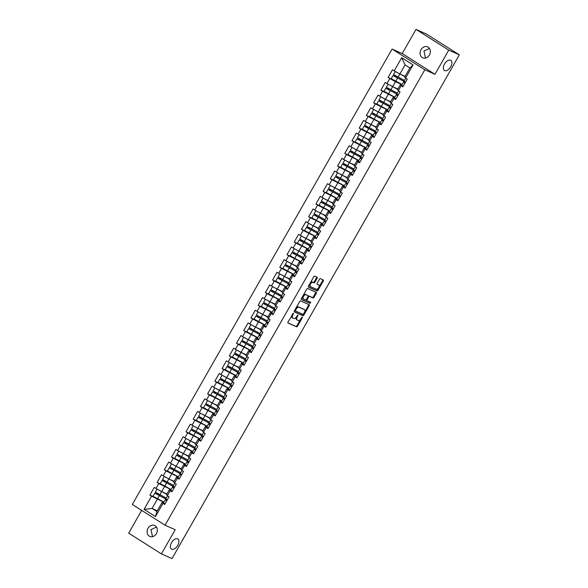 <?xml version="1.0" encoding="UTF-8"?>
<svg xmlns="http://www.w3.org/2000/svg" width="588" height="588" viewBox="0 0 588 588"><rect width="100%" height="100%" fill="white"/><g stroke="black" fill="none" stroke-linecap="round" stroke-linejoin="round"><path stroke-width="0.88" d="M177.583 538.814A5.99 3.359 -57.7 0 1 177.826 538.946A5.99 3.359 -57.7 0 1 177.591 545.59A5.99 3.359 -57.7 0 1 171.659 549.199A5.99 3.359 -57.7 0 1 171.417 549.067A5.99 3.359 -57.7 0 1 171.659 542.415A5.99 3.359 -57.7 0 1 177.583 538.814M450.577 60.204A5.99 3.359 -57.7 0 1 450.827 60.329A5.99 3.359 -57.7 0 1 450.584 66.981A5.99 3.359 -57.7 0 1 444.66 70.582A5.99 3.359 -57.7 0 1 444.418 70.457A5.99 3.359 -57.7 0 1 444.653 63.805A5.99 3.359 -57.7 0 1 450.577 60.204M293.493 313.125L288.017 321.996A0.919 0.514 122.3 0 0 287.995 322.981A0.919 0.514 122.3 0 0 288.032 323.003L296.565 326.803A0.919 0.514 122.3 0 0 297.499 326.215L302.32 317.755L302.305 317.05L301.034 318.556A2.94 1.646 122.3 0 1 298.065 320.431L297.352 320.107A2.94 1.646 122.3 0 1 297.234 320.048A2.94 1.646 122.3 0 1 297.285 316.888L297.896 315.087L296.624 316.594A2.94 1.646 122.3 0 1 293.655 318.468L292.942 318.145A2.94 1.646 122.3 0 1 292.824 318.086A2.94 1.646 122.3 0 1 292.883 314.925L293.493 313.125M425.506 58.05L423.963 50.994L429.49 48.466M429.402 54.993A5.99 4.947 114 0 1 422.772 57.815A5.99 4.947 114 0 1 421.015 49.686A5.99 4.947 114 0 1 427.645 46.864A5.99 4.947 114 0 1 429.402 54.993M152.512 536.668L150.969 529.612L156.496 527.076M156.408 533.603A5.99 4.947 114 0 1 149.778 536.425A5.99 4.947 114 0 1 148.022 528.296A5.99 4.947 114 0 1 154.651 525.481A5.99 4.947 114 0 1 156.408 533.603M317.175 278.212A0.919 0.514 122.3 0 0 317.197 277.227A0.919 0.514 122.3 0 0 317.16 277.205L314.764 276.139A0.919 0.514 122.3 0 0 313.838 276.728L308.472 286.121A0.919 0.514 122.3 0 0 308.457 287.113A0.919 0.514 122.3 0 0 308.494 287.128L317.028 290.928A0.919 0.514 122.3 0 0 317.954 290.347L323.312 280.946A0.919 0.514 122.3 0 0 323.334 279.962A0.919 0.514 122.3 0 0 323.297 279.939L320.401 278.653A0.919 0.514 122.3 0 0 319.475 279.241L317.182 283.262A0.919 0.514 122.3 0 0 317.167 284.247A0.919 0.514 122.3 0 0 317.204 284.269L318.637 284.908A2.455 1.374 122.3 0 1 318.733 284.959A2.455 1.374 122.3 0 1 318.637 287.686A2.455 1.374 122.3 0 1 316.204 289.164L310.589 286.665A2.455 1.374 122.3 0 1 310.486 286.613A2.455 1.374 122.3 0 1 310.589 283.886A2.455 1.374 122.3 0 1 313.022 282.402L313.955 282.821A0.919 0.514 122.3 0 0 314.881 282.24L317.175 278.212L316.52 277.801A0.919 0.514 122.3 0 0 316.675 276.992M434.966 74.308L448.754 50.134L459.331 54.838L171.99 558.6L161.413 553.889L175.202 529.715L165.059 525.202L424.823 69.788L434.966 74.308L402.221 53.574L392.078 49.061L424.823 69.788M300.637 300.909A0.919 0.514 122.3 0 0 299.711 301.49L294.353 310.89A0.919 0.514 122.3 0 0 294.331 311.875A0.919 0.514 122.3 0 0 294.368 311.897L302.901 315.69A0.919 0.514 122.3 0 0 303.834 315.109L309.192 305.709A0.919 0.514 122.3 0 0 309.207 304.724A0.919 0.514 122.3 0 0 309.17 304.702L300.637 300.909M301.416 298.506L306.774 289.112A0.919 0.514 122.3 0 1 307.7 288.524L316.234 292.324A0.919 0.514 122.3 0 1 316.271 292.339A0.919 0.514 122.3 0 1 316.256 293.331L313.955 297.352A0.919 0.514 122.3 0 1 313.029 297.94L309.567 296.396A0.919 0.514 122.3 0 0 308.641 296.984L307.12 299.645A0.919 0.514 122.3 0 0 307.105 300.637A0.919 0.514 122.3 0 0 307.142 300.659L310.743 302.261L310.104 303.371L301.431 299.512A0.919 0.514 122.3 0 1 301.394 299.49A0.919 0.514 122.3 0 1 301.416 298.506M392.078 49.061L132.315 504.475L165.059 525.202M391.814 79.159L388.073 77.491L395.467 81.717L402.06 84.657M388.073 77.491L392.468 69.788L394.173 70.869L401.692 57.683L413.085 64.9L405.566 78.079L407.271 79.159L402.876 86.862L401.17 85.789L398.348 90.736L400.053 91.816L395.658 99.519L393.953 98.439L391.13 103.392L392.835 104.466L388.44 112.176L386.735 111.095L383.913 116.042L385.618 117.122L381.215 124.832L379.517 123.752L376.695 128.698L378.393 129.779L373.997 137.482L372.3 136.409L369.477 141.355L371.175 142.436L366.78 150.138L365.082 149.058L362.259 154.012L363.957 155.085L359.562 162.795L357.864 161.715L355.042 166.661L356.74 167.742L352.344 175.452L350.646 174.371L347.824 179.318L349.522 180.398L345.127 188.101L343.421 187.028L340.599 191.975L342.304 193.055L337.909 200.758L336.204 199.677L333.381 204.631L335.087 205.704L330.691 213.415L328.986 212.334L326.164 217.281L327.869 218.361L323.474 226.071L321.768 224.991L318.946 229.937L320.651 231.018L316.256 238.721L314.551 237.648L311.728 242.594L313.433 243.675L309.038 251.377L307.333 250.297L304.51 255.251L306.216 256.324L301.82 264.034L300.115 262.954L297.293 267.9L298.998 268.981L294.603 276.691L292.897 275.61L290.075 280.557L291.78 281.637L287.385 289.34L285.68 288.267L282.857 293.214L284.563 294.294L280.167 301.997L278.462 300.916L275.64 305.87L277.338 306.943L272.942 314.654L271.244 313.573L268.422 318.52L270.12 319.6L265.725 327.31L264.027 326.23L261.204 331.176L262.902 332.257L258.507 339.96L256.809 338.886L253.987 343.833L255.684 344.913L251.289 352.616L249.591 351.536L246.769 356.49L248.467 357.563L244.071 365.273L242.374 364.192L239.544 369.139L241.249 370.219L236.854 377.93L235.149 376.849L232.326 381.796L234.031 382.876L229.636 390.579L227.931 389.506L225.108 394.452L226.814 395.533L222.418 403.236L220.713 402.155L217.891 407.109L219.596 408.182L215.201 415.892L213.495 414.812L210.673 419.759L212.378 420.839L207.983 428.549L206.278 427.469L203.455 432.415L205.161 433.496L200.765 441.198L199.06 440.125L196.238 445.072L197.943 446.152L193.548 453.855L191.842 452.775L189.02 457.729L190.725 458.802L186.33 466.512L184.625 465.431L181.802 470.378L183.507 471.458L179.112 479.169L177.407 478.088L174.585 483.035L176.29 484.115L171.887 491.818L170.189 490.745L167.367 495.691L169.065 496.772L164.669 504.475L162.972 503.394L155.452 516.58L144.053 509.362L151.572 496.184L163.854 502.262M153.615 496.772L149.874 495.103L151.572 496.184M149.874 495.103L154.269 487.401L155.967 488.474L158.789 483.527L171.071 489.613M160.833 484.115L157.092 482.447L158.789 483.527M157.092 482.447L161.487 474.744L163.192 475.824L166.014 470.87L178.289 476.956M168.05 471.458L164.309 469.797L166.014 470.87M164.309 469.797L168.705 462.087L170.41 463.168L173.232 458.221L185.514 464.3M175.268 458.809L171.527 457.141L173.232 458.221M171.527 457.141L175.922 449.43L177.627 450.511L180.45 445.564L192.732 451.643M182.486 446.152L178.745 444.484L180.45 445.564M178.745 444.484L183.14 436.781L184.845 437.854L187.668 432.908L199.949 438.993M189.704 433.496L185.962 431.827L187.668 432.908M185.962 431.827L190.358 424.124L192.063 425.205L194.885 420.251L207.167 426.337M196.929 420.839L193.18 419.178L194.885 420.251M193.18 419.178L197.575 411.468L199.281 412.548L202.103 407.602L214.385 413.68M204.146 408.19L200.398 406.521L202.103 407.602M200.398 406.521L204.793 398.811L206.498 399.891L209.321 394.945L221.602 401.023M211.364 395.533L207.615 393.864L209.321 394.945M207.615 393.864L212.011 386.162L213.716 387.235L216.538 382.288L228.82 388.374M218.582 382.876L214.833 381.208L216.538 382.288M214.833 381.208L219.228 373.505L220.934 374.585L223.756 369.631L236.038 375.717M225.799 370.219L222.051 368.558L223.756 369.631M222.051 368.558L226.446 360.848L228.151 361.929L230.974 356.982L243.256 363.061M233.017 357.57L229.276 355.902L230.974 356.982M229.276 355.902L233.671 348.192L235.369 349.272L238.191 344.325L250.473 350.404M240.235 344.913L236.494 343.245L238.191 344.325M236.494 343.245L240.889 335.542L242.587 336.615L245.409 331.669L257.691 337.755M247.452 332.257L243.711 330.588L245.409 331.669M243.711 330.588L248.107 322.885L249.804 323.966L252.627 319.012L264.909 325.098M254.67 319.6L250.929 317.939L252.627 319.012M250.929 317.939L255.324 310.229L257.022 311.309L259.845 306.363L272.126 312.441M261.888 306.951L258.147 305.282L259.845 306.363M258.147 305.282L262.542 297.572L264.24 298.653L267.07 293.706L279.344 299.784M269.106 294.294L265.364 292.626L267.07 293.706M265.364 292.626L269.76 284.923L271.465 285.996L274.287 281.049L286.562 287.135M276.323 281.637L272.582 279.969L274.287 281.049M272.582 279.969L276.977 272.266L278.683 273.346L281.505 268.393L293.787 274.478M283.541 268.981L279.8 267.32L281.505 268.393M279.8 267.32L284.195 259.609L285.9 260.69L288.723 255.743L301.005 261.822M290.759 256.331L287.017 254.663L288.723 255.743M287.017 254.663L291.413 246.953L293.118 248.033L295.94 243.087L308.222 249.165M297.984 243.675L294.235 242.006L295.94 243.087M294.235 242.006L298.63 234.303L300.336 235.376L303.158 230.43L315.44 236.516M305.201 231.018L301.453 229.349L303.158 230.43M301.453 229.349L305.848 221.647L307.553 222.727L310.376 217.773L322.658 223.859M312.419 218.361L308.671 216.7L310.376 217.773M308.671 216.7L313.066 208.99L314.771 210.07L317.594 205.124L329.875 211.202M319.637 205.712L315.888 204.043L317.594 205.124M315.888 204.043L320.284 196.333L321.989 197.414L324.811 192.467L337.093 198.546M326.854 193.055L323.106 191.387L324.811 192.467M323.106 191.387L327.501 183.684L329.207 184.757L332.029 179.81L344.311 185.896M334.072 180.398L330.324 178.73L332.029 179.81M330.324 178.73L334.726 171.027L336.424 172.108L339.247 167.154L351.528 173.239M341.29 167.742L337.549 166.081L339.247 167.154M337.549 166.081L341.944 158.37L343.642 159.451L346.464 154.504L358.746 160.583M348.508 155.092L344.766 153.424L346.464 154.504M344.766 153.424L349.162 145.714L350.86 146.794L353.682 141.848L365.964 147.926M355.725 142.436L351.984 140.767L353.682 141.848M351.984 140.767L356.379 133.064L358.077 134.137L360.9 129.191L373.182 135.277M362.943 129.779L359.202 128.111L360.9 129.191M359.202 128.111L363.597 120.408L365.295 121.488L368.117 116.534L380.399 122.62M370.161 117.122L366.42 115.461L368.117 116.534M366.42 115.461L370.815 107.751L372.52 108.831L375.342 103.885L387.617 109.963M377.378 104.473L373.637 102.804L375.342 103.885M373.637 102.804L378.033 95.094L379.738 96.175L382.56 91.228L394.842 97.307M384.596 91.816L380.855 90.148L382.56 91.228M380.855 90.148L385.25 82.445L386.955 83.518L389.778 78.572M401.854 85.473L400.31 84.79L401.17 85.789M398.348 90.736L397.488 89.736L400.31 84.79M395.467 81.717L392.644 86.671L397.9 89.008M386.955 83.518L392.644 86.671M394.636 98.13L393.093 97.446L393.953 98.439M391.13 103.392L390.27 102.393L393.093 97.446M388.249 94.374L385.427 99.321L390.682 101.665M379.738 96.175L385.427 99.321M387.418 110.787L385.875 110.096L386.735 111.095M383.913 116.042L383.053 115.05L385.875 110.096M381.031 107.031L378.209 111.977L383.464 114.322M372.52 108.831L378.209 111.977M380.201 123.443L378.657 122.752L379.517 123.752M376.695 128.698L375.835 127.699L378.657 122.752M373.806 119.687L370.984 124.634L376.246 126.979M365.295 121.488L370.984 124.634M372.983 136.093L371.44 135.409L372.3 136.409M369.477 141.355L368.617 140.356L371.44 135.409M366.589 132.337L363.766 137.291L369.029 139.628M358.077 134.137L363.766 137.291M365.765 148.749L364.222 148.066L365.082 149.058M362.259 154.012L361.399 153.012L364.222 148.066M359.371 144.993L356.548 149.94L361.811 152.285M350.86 146.794L356.548 149.94M358.548 161.406L357.004 160.715L357.864 161.715M355.042 166.661L354.182 165.669L357.004 160.715M352.153 157.65L349.331 162.597L354.593 164.941M343.642 159.451L349.331 162.597M351.33 174.063L349.786 173.372L350.646 174.371M347.824 179.318L346.964 178.318L349.786 173.372M344.935 170.307L342.113 175.253L347.376 177.598M336.424 172.108L342.113 175.253M344.112 186.712L342.561 186.028L343.421 187.028M340.599 191.975L339.739 190.975L342.561 186.028M337.718 182.956L334.895 187.91L340.158 190.247M329.207 184.757L334.895 187.91M336.887 199.369L335.344 198.685L336.204 199.677M333.381 204.631L332.521 203.632L335.344 198.685M330.5 195.613L327.678 200.559L332.94 202.904M321.989 197.414L327.678 200.559M329.67 212.025L328.126 211.335L328.986 212.334M326.164 217.281L325.304 216.288L328.126 211.335M323.282 208.27L320.46 213.216L325.723 215.561M314.771 210.07L320.46 213.216M322.452 224.682L320.908 223.991L321.768 224.991M318.946 229.937L318.086 228.938L320.908 223.991M316.065 220.926L313.242 225.873L318.505 228.218M307.553 222.727L313.242 225.873M315.234 237.331L313.691 236.648L314.551 237.648M311.728 242.594L310.868 241.594L313.691 236.648M308.847 233.576L306.025 238.53L311.287 240.867M300.336 235.376L306.025 238.53M308.016 249.988L306.473 249.305L307.333 250.297M304.51 255.251L303.651 254.251L306.473 249.305M301.629 246.232L298.807 251.179L304.07 253.524M293.118 248.033L298.807 251.179M300.799 262.645L299.255 261.954L300.115 262.954M297.293 267.9L296.433 266.908L299.255 261.954M294.412 258.889L291.589 263.836L296.844 266.18M285.9 260.69L291.589 263.836M293.581 275.302L292.038 274.611L292.897 275.61M290.075 280.557L289.215 279.557L292.038 274.611M287.194 271.546L284.371 276.492L289.627 278.837M278.683 273.346L284.371 276.492M286.363 287.951L284.82 287.267L285.68 288.267M282.857 293.214L281.997 292.214L284.82 287.267M279.976 284.195L277.154 289.149L282.409 291.486M271.465 285.996L277.154 289.149M279.146 300.608L277.602 299.924L278.462 300.916M275.64 305.87L274.78 304.871L277.602 299.924M272.759 296.852L269.936 301.798L275.191 304.143M264.24 298.653L269.936 301.798M271.928 313.264L270.384 312.573L271.244 313.573M268.422 318.52L267.562 317.527L270.384 312.573M265.533 309.509L262.711 314.455L267.974 316.8M257.022 311.309L262.711 314.455M264.71 325.921L263.167 325.23L264.027 326.23M261.204 331.176L260.344 330.177L263.167 325.23M258.316 322.165L255.493 327.112L260.756 329.456M249.804 323.966L255.493 327.112M257.493 338.57L255.949 337.887L256.809 338.886M253.987 343.833L253.127 342.833L255.949 337.887M251.098 334.815L248.276 339.768L253.538 342.106M242.587 336.615L248.276 339.768M250.275 351.227L248.731 350.544L249.591 351.536M246.769 356.49L245.909 355.49L248.731 350.544M243.88 347.471L241.058 352.418L246.321 354.762M235.369 349.272L241.058 352.418M243.057 363.884L241.514 363.193L242.374 364.192M239.544 369.139L238.691 368.147L241.514 363.193M236.663 360.128L233.84 365.075L239.103 367.419M228.151 361.929L233.84 365.075M235.839 376.54L234.289 375.85L235.149 376.849M232.326 381.796L231.466 380.796L234.289 375.85M229.445 372.785L226.623 377.731L231.885 380.076M220.934 374.585L226.623 377.731M228.614 389.19L227.071 388.506L227.931 389.506M225.108 394.452L224.249 393.453L227.071 388.506M222.227 385.434L219.405 390.388L224.667 392.725M213.716 387.235L219.405 390.388M221.397 401.847L219.853 401.163L220.713 402.155M217.891 407.109L217.031 406.11L219.853 401.163M215.01 398.091L212.187 403.037L217.45 405.382M206.498 399.891L212.187 403.037M214.179 414.503L212.636 413.812L213.495 414.812M210.673 419.759L209.813 418.766L212.636 413.812M207.792 410.747L204.969 415.694L210.232 418.039M199.281 412.548L204.969 415.694M206.961 427.16L205.418 426.469L206.278 427.469M203.455 432.415L202.595 431.416L205.418 426.469M200.574 423.404L197.752 428.351L203.014 430.695M192.063 425.205L197.752 428.351M199.744 439.809L198.2 439.126L199.06 440.125M196.238 445.072L195.378 444.072L198.2 439.126M193.356 436.053L190.534 441.007L195.789 443.345M184.845 437.854L190.534 441.007M192.526 452.466L190.982 451.782L191.842 452.775M189.02 457.729L188.16 456.729L190.982 451.782M186.139 448.71L183.316 453.657L188.572 456.001M177.627 450.511L183.316 453.657M185.308 465.123L183.765 464.432L184.625 465.431M181.802 470.378L180.942 469.386L183.765 464.432M178.921 461.367L176.099 466.313L181.354 468.658M170.41 463.168L176.099 466.313M178.09 477.779L176.547 477.089L177.407 478.088M174.585 483.035L173.725 482.035L176.547 477.089M171.703 474.024L168.881 478.97L174.136 481.307M163.192 475.824L168.881 478.97M170.873 490.429L169.329 489.745L170.189 490.745M167.367 495.691L166.507 494.692L169.329 489.745M164.486 486.673L161.656 491.627L166.918 493.964M155.967 488.474L161.656 491.627M163.655 503.085L162.112 502.402L162.972 503.394M157.261 499.33L152.057 508.458L156.908 511.523L162.112 502.402M157.319 510.796L152.057 508.458L144.053 509.362M156.908 511.523L155.452 516.58M141.657 510.384L128.669 533.162L161.413 553.889M448.754 50.134L416.01 29.4L426.587 34.111L459.331 54.838M416.01 29.4L402.221 53.574M405.566 78.079L404.706 77.079L409.91 67.958L405.066 64.886L399.862 74.014L405.117 76.359M409.91 67.958L413.085 64.9M394.173 70.869L399.862 74.014M401.692 57.683L405.066 64.886M291.913 315.161A2.94 1.646 122.3 0 0 292.17 317.667A2.94 1.646 122.3 0 0 292.287 317.733L292.714 318.005M296.381 316.976A2.94 1.646 122.3 0 0 296.58 319.629A2.94 1.646 122.3 0 0 296.697 319.696L297.124 319.968M287.863 322.805L295.911 326.384A0.919 0.514 122.3 0 0 296.837 325.803L300.622 319.166M304.635 312.132L308.538 305.297A0.919 0.514 122.3 0 0 308.685 304.488M294.198 311.691L302.247 315.278A0.919 0.514 122.3 0 0 303.173 314.69L303.459 314.205M295.514 310.31L295.499 311.001L303.018 314.345L304.327 312.779A2.94 1.646 122.3 0 0 304.378 309.619A2.94 1.646 122.3 0 0 304.261 309.56L299.145 307.281A2.94 1.646 122.3 0 0 296.176 309.156L295.514 310.31L294.904 309.92M294.742 310.199L295.477 310.978M303.834 309.288A2.94 1.646 122.3 0 0 303.724 309.207A2.94 1.646 122.3 0 0 303.606 309.141L304.261 309.56M295.926 308.127A2.94 1.646 122.3 0 1 298.491 306.863L303.606 309.141M308.112 296.381A0.919 0.514 122.3 0 1 308.913 295.984L312.375 297.521A0.919 0.514 122.3 0 0 313.301 296.933L315.594 292.912A0.919 0.514 122.3 0 0 315.749 292.111M306.333 299.542A0.919 0.514 122.3 0 0 306.451 300.218A0.919 0.514 122.3 0 0 306.488 300.24L307.068 300.608M301.262 299.314L309.45 302.96L310.221 302.026M305.981 294.794A2.455 1.374 122.3 0 0 303.548 296.279A2.455 1.374 122.3 0 0 303.452 299.005A2.455 1.374 122.3 0 0 303.548 299.057L305.532 299.939A0.919 0.514 122.3 0 0 306.458 299.351L307.98 296.683A0.919 0.514 122.3 0 0 307.994 295.698A0.919 0.514 122.3 0 0 307.958 295.676L305.326 294.382A2.455 1.374 122.3 0 0 303.099 295.551M302.629 296.367A2.455 1.374 122.3 0 0 302.798 298.586A2.455 1.374 122.3 0 0 302.894 298.645L303.357 298.939M307.377 295.308A0.919 0.514 122.3 0 0 307.34 295.286A0.919 0.514 122.3 0 0 307.303 295.264L307.958 295.676M305.326 294.382L307.303 295.264M310.258 283.004A2.455 1.374 122.3 0 1 312.36 281.99L313.301 282.409A0.919 0.514 122.3 0 0 314.227 281.821L316.52 277.801M309.597 284.151A2.455 1.374 122.3 0 0 309.832 286.194A2.455 1.374 122.3 0 0 309.935 286.253L310.398 286.547M318.174 284.614A2.455 1.374 122.3 0 0 318.079 284.541A2.455 1.374 122.3 0 0 317.983 284.489L318.637 284.908M317.028 284.07L317.983 284.489M318.968 287.003L322.658 280.535A0.919 0.514 122.3 0 0 322.812 279.726M308.325 286.929L316.373 290.516A0.919 0.514 122.3 0 0 317.299 289.928L318.314 288.157M157.312 493.523L156.717 493.927L154.798 493.148L166.86 499.587M166.169 499.124L155.849 493.751L157.569 494.471L158.179 494.023M154.798 493.148L153.012 496.272L163.927 502.145M157.099 489.106L155.35 492.171L166.257 498.051M157.216 489.165L166.735 494.287M166.794 494.192L158.268 489.745M167.301 499.866L165.831 498.808L167.543 495.802M166.749 500.836L165.272 499.778L167.014 500.366M164.963 503.96L163.493 502.902L165.272 499.778M166.904 500.564L166.331 500.381L166.794 500.755M164.53 480.866L163.934 481.278L162.016 480.492L174.077 486.938M173.387 486.474L163.074 481.094L164.787 481.815L165.397 481.374M162.016 480.492L160.23 483.615L171.145 489.495M164.317 476.449L162.567 479.514L173.475 485.394M164.434 476.508L173.952 481.631M174.011 481.535L165.485 477.096M171.747 468.217L171.152 468.621L169.234 467.835L181.295 474.281M180.604 473.818L170.292 468.438L172.005 469.158L172.615 468.717M169.234 467.835L167.448 470.959L178.362 476.839M171.542 463.792L169.785 466.865L180.7 472.737M171.652 463.858L181.17 468.981M181.229 468.879L172.703 464.439M178.965 455.56L178.37 455.965L176.451 455.178L188.513 461.624M187.822 461.161L177.51 455.781L179.222 456.509L179.832 456.06M176.451 455.178L174.665 458.302L185.58 464.182M178.759 451.136L177.003 454.208L187.917 460.088M178.87 451.202L188.388 456.325M188.447 456.222L179.921 451.782M186.183 442.904L185.588 443.308L183.669 442.529L195.731 448.967M195.04 448.504L184.728 443.131L186.44 443.852L187.05 443.403M183.669 442.529L181.89 445.653L192.798 451.525M185.977 438.486L184.22 441.551L195.135 447.431M186.087 438.545L195.613 443.668M195.664 443.572L187.146 439.126M193.401 430.247L192.813 430.659L190.887 429.872L202.948 436.318M202.257 435.855L191.945 430.475L193.658 431.195L194.275 430.754M190.887 429.872L189.108 432.996L200.016 438.876M193.195 425.83L191.445 428.895L202.353 434.775M193.305 425.888L202.831 431.011M202.882 430.916L194.363 426.476M174.518 487.209L173.048 486.151L174.761 483.145M173.967 488.187L172.49 487.121L174.232 487.709M172.181 491.311L170.711 490.245L172.49 487.121M174.121 487.908L173.548 487.724L174.011 488.099M181.736 474.553L180.266 473.494L181.979 470.496M181.185 475.53L179.708 474.472L181.457 475.053M179.399 478.654L177.929 477.596L179.708 474.472M181.339 475.251L180.766 475.075L181.229 475.442M188.954 461.903L187.484 460.838L189.196 457.839M188.403 462.874L186.925 461.815L188.674 462.403M186.617 465.997L185.147 464.939L186.925 461.815M188.557 462.602L187.984 462.418L188.447 462.785M196.171 449.247L194.701 448.188L196.414 445.182M195.62 450.217L194.143 449.159L195.892 449.746M193.842 453.341L192.364 452.282L194.143 449.159M195.775 449.945L195.201 449.761L195.672 450.136M203.389 436.59L201.919 435.532L203.632 432.525M202.838 437.568L201.368 436.502L203.11 437.09M201.059 440.691L199.582 439.626L201.368 436.502M202.992 437.288L202.419 437.105L202.889 437.479M200.618 417.598L200.03 418.002L198.105 417.215L210.166 423.661M209.482 423.198L199.163 417.818L200.876 418.538L201.493 418.097M198.105 417.215L196.326 420.339L207.233 426.219M200.412 413.173L198.663 416.245L209.571 422.118M200.523 413.239L210.048 418.362M210.1 418.259L201.581 413.82M210.614 423.933L209.137 422.875L210.849 419.876M210.056 424.911L208.586 423.852L210.328 424.433M208.277 428.035L206.8 426.976L208.586 423.852M210.21 424.632L209.637 424.455L210.107 424.823M207.836 404.941L207.248 405.345L205.322 404.559L217.384 411.005M216.7 410.542L206.381 405.161L208.101 405.889L208.711 405.441M205.322 404.559L203.544 407.682L214.451 413.562M207.63 400.516L205.881 403.589L216.788 409.469M207.74 400.582L217.266 405.705M217.317 405.602L208.799 401.163M217.832 411.284L216.355 410.218L218.067 407.219M217.273 412.254L215.803 411.196L217.545 411.784M215.495 415.378L214.017 414.32L215.803 411.196M217.428 411.982L216.862 411.798L217.325 412.166M215.054 392.284L214.466 392.688L212.54 391.909L224.601 398.348M223.918 397.885L213.598 392.512L215.318 393.232L215.928 392.784M212.54 391.909L210.761 395.033L221.669 400.906M214.848 387.867L213.099 390.932L224.006 396.812M214.958 387.926L224.484 393.049M224.535 392.953L216.016 388.506M225.05 398.627L223.572 397.569L225.285 394.563M224.491 399.597L223.021 398.539L224.763 399.127M222.712 402.721L221.235 401.663L223.021 398.539M224.653 399.325L224.079 399.142L224.542 399.517M222.279 379.627L221.683 380.039L219.758 379.253L231.819 385.699M231.135 385.236L220.816 379.855L222.536 380.576L223.146 380.135M219.758 379.253L217.979 382.376L228.886 388.256M222.066 375.21L220.316 378.275L231.224 384.155M222.176 375.269L231.701 380.392M231.753 380.296L223.234 375.857M232.267 385.971L230.79 384.912L232.503 381.906M231.709 386.948L230.239 385.882L231.981 386.47M229.93 390.072L228.453 389.006L230.239 385.882M231.87 386.669L231.297 386.485L231.76 386.86M229.496 366.978L228.901 367.382L226.975 366.596L239.044 373.042M238.353 372.579L228.034 367.199L229.754 367.919L230.364 367.478M226.975 366.596L225.197 369.72L236.104 375.6M229.283 362.553L227.534 365.626L238.441 371.498M229.394 362.62L238.919 367.743M238.978 367.64L230.452 363.2M239.485 373.314L238.008 372.255L239.728 369.257M238.926 374.291L237.456 373.233L239.198 373.814M237.148 377.415L235.678 376.357L237.456 373.233M239.088 374.012L238.515 373.836L238.978 374.203M236.714 354.321L236.119 354.726L234.193 353.939L246.262 360.385M245.571 359.922L235.251 354.542L236.971 355.27L237.581 354.821M234.193 353.939L232.414 357.063L243.322 362.943M236.501 349.897L234.752 352.969L245.659 358.849M236.611 349.963L246.137 355.086M246.196 354.983L237.67 350.544M246.703 360.664L245.233 359.599L246.945 356.6M246.144 361.635L244.674 360.576L246.416 361.164M244.365 364.758L242.895 363.7L244.674 360.576M246.306 361.363L245.733 361.179L246.196 361.546M243.932 341.665L243.336 342.069L241.411 341.29L253.479 347.728M252.789 347.265L242.469 341.893L244.189 342.613L244.799 342.165M241.411 341.29L239.632 344.414L250.539 350.286M243.719 337.247L241.969 340.312L252.877 346.192M243.836 337.306L253.354 342.429M253.413 342.334L244.887 337.887M253.92 348.008L252.45 346.949L254.163 343.943M253.362 348.978L251.892 347.92L253.634 348.508M251.583 352.102L250.113 351.043L251.892 347.92M253.524 348.706L252.95 348.522L253.413 348.897M251.149 329.008L250.554 329.42L248.636 328.633L260.697 335.079M260.006 334.616L249.687 329.236L251.407 329.956L252.017 329.515M248.636 328.633L246.85 331.757L257.757 337.637M250.936 324.591L249.187 327.656L260.094 333.536M251.054 324.649L260.572 329.772M260.631 329.677L252.105 325.238M261.138 335.351L259.668 334.293L261.381 331.287M260.587 336.329L259.11 335.263L260.851 335.851M258.801 339.452L257.331 338.387L259.11 335.263M260.741 336.049L260.168 335.866L260.631 336.24M258.367 316.359L257.772 316.763L255.854 315.976L267.915 322.422M267.224 321.959L256.905 316.579L258.624 317.299L259.234 316.858M255.854 315.976L254.067 319.1L264.975 324.98M258.154 311.934L256.405 315.006L267.312 320.879M258.272 312L267.79 317.123M267.849 317.02L259.323 312.581M268.356 322.694L266.886 321.636L268.598 318.637M267.805 323.672L266.327 322.614L268.069 323.194M266.019 326.796L264.549 325.737L266.327 322.614M267.959 323.393L267.386 323.216L267.849 323.584M265.585 303.702L264.99 304.106L263.071 303.32L275.133 309.766M274.442 309.303L264.122 303.923L265.842 304.65L266.452 304.202M263.071 303.32L261.285 306.444L272.2 312.324M265.372 299.277L263.622 302.35L274.53 308.23M265.489 299.343L275.008 304.466M275.066 304.363L266.54 299.924M275.574 310.045L274.104 308.979L275.816 305.981M275.022 311.015L273.545 309.957L275.287 310.545M273.236 314.139L271.766 313.081L273.545 309.957M275.177 310.743L274.603 310.56L275.066 310.927M272.803 291.045L272.207 291.45L270.289 290.67L282.35 297.109M281.659 296.646L271.347 291.273L273.06 291.993L273.67 291.545M270.289 290.67L268.503 293.794L279.418 299.667M272.589 286.628L270.84 289.693L281.755 295.573M272.707 286.687L282.225 291.81M282.284 291.714L273.758 287.267M282.791 297.388L281.321 296.33L283.034 293.324M282.24 298.359L280.763 297.3L282.505 297.888M280.454 301.482L278.984 300.424L280.763 297.3M282.394 298.087L281.821 297.903L282.284 298.278M280.02 278.389L279.425 278.8L277.507 278.014L289.568 284.46M288.877 283.997L278.565 278.616L280.278 279.337L280.888 278.896M277.507 278.014L275.721 281.137L286.635 287.017M279.815 273.971L278.058 277.036L288.973 282.916M279.925 274.03L289.443 279.153M289.502 279.057L280.976 274.618M290.009 284.732L288.539 283.673L290.251 280.667M289.458 285.709L287.98 284.643L289.73 285.231M287.672 288.833L286.202 287.767L287.98 284.643M289.612 285.43L289.039 285.246L289.502 285.621M287.238 265.739L286.643 266.144L284.724 265.357L296.786 271.803M296.095 271.34L285.783 265.96L287.495 266.68L288.105 266.239M284.724 265.357L282.938 268.481L293.853 274.361M287.032 261.315L285.276 264.387L296.19 270.26M287.142 261.381L296.661 266.504M296.719 266.401L288.194 261.961M297.227 272.075L295.757 271.017L297.469 268.018M296.675 273.053L295.198 271.994L296.947 272.575M294.889 276.176L293.419 275.118L295.198 271.994M296.83 272.773L296.256 272.597L296.719 272.964M294.456 253.083L293.86 253.487L291.942 252.7L304.003 259.146M303.312 258.683L293 253.303L294.713 254.031L295.323 253.582M291.942 252.7L290.163 255.824L301.071 261.704M294.25 248.658L292.493 251.73L303.408 257.61M294.36 248.724L303.886 253.847M303.937 253.744L295.419 249.305M304.444 259.426L302.974 258.36L304.687 255.361M303.893 260.396L302.423 259.337L304.165 259.925M302.114 263.52L300.637 262.461L302.423 259.337M304.047 260.124L303.474 259.94L303.945 260.308M301.673 240.426L301.085 240.83L299.16 240.051L311.221 246.49M310.538 246.027L300.218 240.654L301.931 241.374L302.548 240.926M299.16 240.051L297.381 243.175L308.288 249.047M301.468 236.009L299.718 239.073L310.626 244.953M301.578 236.067L311.103 241.19M311.155 241.095L302.636 236.648M311.669 246.769L310.192 245.71L311.905 242.704M311.111 247.739L309.641 246.681L311.383 247.269M309.332 250.863L307.855 249.804L309.641 246.681M311.265 247.467L310.692 247.283L311.162 247.658M308.891 227.769L308.303 228.181L306.377 227.394L318.439 233.84M317.755 233.377L307.436 227.997L309.148 228.717L309.766 228.276M306.377 227.394L304.599 230.518L315.506 236.398M308.685 223.352L306.936 226.417L317.843 232.297M308.796 223.411L318.321 228.534M318.373 228.438L309.854 223.999M318.887 234.112L317.41 233.054L319.122 230.048M318.329 235.09L316.858 234.024L318.6 234.612M316.55 238.214L315.072 237.148L316.858 234.024M318.483 234.81L317.91 234.627L318.38 235.002M316.109 215.12L315.521 215.524L313.595 214.738L325.656 221.184M324.973 220.721L314.654 215.34L316.373 216.061L316.983 215.62M313.595 214.738L311.816 217.861L322.724 223.741M315.903 210.695L314.154 213.767L325.061 219.64M316.013 210.761L325.539 215.884M325.59 215.781L317.072 211.342M326.105 221.456L324.627 220.397L326.34 217.398M325.546 222.433L324.076 221.375L325.818 221.955M323.767 225.557L322.29 224.498L324.076 221.375M325.701 222.154L325.135 221.977L325.598 222.345M323.326 202.463L322.738 202.867L320.813 202.081L332.874 208.527M332.191 208.064L321.871 202.684L323.591 203.411L324.201 202.963M320.813 202.081L319.034 205.205L329.941 211.085M323.121 198.038L321.371 201.111L332.279 206.991M323.231 198.105L332.757 203.227M332.808 203.125L324.289 198.685M333.322 208.806L331.845 207.748L333.558 204.742M332.764 209.776L331.294 208.718L333.036 209.306M330.985 212.9L329.508 211.842L331.294 208.718M332.926 209.504L332.352 209.321L332.815 209.688M330.552 189.806L329.956 190.211L328.031 189.432L340.099 195.87M339.408 195.407L329.089 190.034L330.809 190.755L331.419 190.306M328.031 189.432L326.252 192.555L337.159 198.428M330.338 185.389L328.589 188.454L339.496 194.334M330.449 185.448L339.974 190.571M340.026 190.475L331.507 186.028M340.54 196.149L339.063 195.091L340.775 192.085M339.982 197.12L338.512 196.061L340.254 196.649M338.203 200.243L336.733 199.185L338.512 196.061M340.143 196.848L339.57 196.664L340.033 197.039M337.769 177.15L337.174 177.561L335.248 176.775L347.317 183.221M346.626 182.758L336.307 177.378L338.026 178.098L338.637 177.657M335.248 176.775L333.469 179.899L344.377 185.779M337.556 172.732L335.807 175.797L346.714 181.677M337.666 172.791L347.192 177.914M347.251 177.819L338.725 173.379M347.758 183.493L346.281 182.434L348 179.428M347.199 184.47L345.729 183.405L347.471 183.993M345.421 187.594L343.951 186.528L345.729 183.405M347.361 184.191L346.788 184.007L347.251 184.382M344.987 164.5L344.392 164.905L342.466 164.118L354.535 170.564M353.844 170.101L343.524 164.721L345.244 165.441L345.854 165M342.466 164.118L340.687 167.242L351.595 173.122M344.774 160.076L343.024 163.148L353.932 169.021M344.891 160.142L354.41 165.265M354.468 165.162L345.942 160.722M354.976 170.836L353.506 169.778L355.218 166.779M354.417 171.814L352.947 170.755L354.689 171.336M352.638 174.937L351.168 173.879L352.947 170.755M354.579 171.534L354.005 171.358L354.468 171.725M352.205 151.844L351.609 152.248L349.684 151.461L361.752 157.907M361.061 157.444L350.742 152.064L352.462 152.792L353.072 152.343M349.684 151.461L347.905 154.585L358.812 160.465M351.991 147.419L350.242 150.491L361.15 156.371M352.109 147.485L361.627 152.608M361.686 152.505L353.16 148.066M362.193 158.187L360.723 157.128L362.436 154.122M361.635 159.157L360.165 158.099L361.907 158.686M359.856 162.281L358.386 161.222L360.165 158.099M361.796 158.885L361.223 158.701L361.686 159.069M359.422 139.187L358.827 139.591L356.909 138.812L368.97 145.251M368.279 144.788L357.96 139.415L359.68 140.135L360.29 139.687M356.909 138.812L355.123 141.936L366.03 147.808M359.209 134.77L357.46 137.835L368.367 143.715M359.327 134.828L368.845 139.951M368.904 139.856L360.378 135.409M369.411 145.53L367.941 144.472L369.654 141.465M368.86 146.5L367.382 145.442L369.124 146.03M367.074 149.624L365.604 148.566L367.382 145.442M369.014 146.228L368.441 146.044L368.904 146.419M366.64 126.53L366.045 126.942L364.126 126.155L376.188 132.601M375.497 132.138L365.177 126.758L366.897 127.478L367.507 127.037M364.126 126.155L362.34 129.279L373.248 135.159M366.427 122.113L364.678 125.178L375.585 131.058M366.544 122.172L376.063 127.295M376.122 127.199L367.596 122.76M376.629 132.873L375.159 131.815L376.871 128.809M376.077 133.851L374.6 132.785L376.342 133.373M374.291 136.975L372.821 135.909L374.6 132.785M376.232 133.572L375.659 133.388L376.122 133.763M373.858 113.881L373.262 114.285L371.344 113.499L383.405 119.945M382.715 119.482L372.395 114.101L374.115 114.822L374.725 114.381M371.344 113.499L369.558 116.622L380.473 122.502M373.645 109.456L371.895 112.528L382.803 118.401M373.762 109.522L383.28 114.645M383.339 114.542L374.813 110.103M383.846 120.217L382.376 119.158L384.089 116.159M383.295 121.194L381.818 120.136L383.56 120.716M381.509 124.318L380.039 123.259L381.818 120.136M383.45 120.915L382.876 120.738L383.339 121.106M381.075 101.224L380.48 101.628L378.562 100.842L390.623 107.288M389.932 106.825L379.62 101.445L381.333 102.172L381.943 101.724M378.562 100.842L376.776 103.966L387.69 109.846M380.87 96.799L379.113 99.872L390.028 105.752M380.98 96.866L390.498 101.989M390.557 101.886L382.031 97.446M391.064 107.567L389.594 106.509L391.307 103.503M390.513 108.537L389.035 107.479L390.785 108.067M388.727 111.661L387.257 110.603L389.035 107.479M390.667 108.266L390.094 108.082L390.557 108.449M388.293 88.567L387.698 88.972L385.779 88.193L397.841 94.631M397.15 94.168L386.838 88.795L388.55 89.516L389.16 89.067M385.779 88.193L383.993 91.316L394.908 97.189M388.087 84.15L386.331 87.215L397.245 93.095M388.198 84.209L397.716 89.332M397.775 89.236L389.249 84.79M398.282 94.911L396.812 93.852L398.524 90.846M397.731 95.881L396.253 94.822L398.002 95.41M395.945 99.004L394.475 97.946L396.253 94.822M397.885 95.609L397.312 95.425L397.775 95.8M395.511 75.911L394.915 76.322L392.997 75.536L405.059 81.982M404.368 81.519L394.056 76.139L395.768 76.859L396.378 76.418M392.997 75.536L391.218 78.66L402.126 84.54M395.305 71.493L393.548 74.558L404.463 80.438M395.415 71.552L404.941 76.675M404.992 76.58L396.474 72.14M405.5 82.254L404.03 81.195L405.742 78.189M404.948 83.231L403.471 82.166L405.22 82.754M403.17 86.355L401.692 85.289L403.471 82.166M405.103 82.952L404.529 82.768L404.992 83.143M292.265 314.536L292.883 314.925M297.308 315.411L297.91 315.793M296.675 316.498L297.285 316.888M301.71 317.373L302.32 317.755M296.837 325.803L297.499 326.215M295.911 326.384L296.565 326.803M292.897 313.448L293.5 313.83M308.538 305.297L309.192 305.709M303.173 314.69L303.834 315.109M302.247 315.278L302.901 315.69M298.491 306.863L299.145 307.281M295.558 308.766L296.176 309.156M315.594 292.912L316.256 293.331M313.301 296.933L313.955 297.352M312.375 297.521L313.029 297.94M308.913 295.984L309.567 296.396M308.031 296.595L308.641 296.984M306.51 299.263L307.12 299.645M309.45 302.96L310.104 303.371M314.227 281.821L314.881 282.24M313.301 282.409L313.955 282.821M312.36 281.99L313.022 282.402M322.658 280.535L323.312 280.946M317.299 289.928L317.954 290.347M316.373 290.516L317.028 290.928M157.569 494.471L156.717 493.927M159.223 495.853L157.444 498.969M161.56 491.752L159.782 494.875M164.787 481.815L163.934 481.278M166.448 483.196L164.662 486.32M168.778 479.095L166.999 482.219M172.005 469.158L171.152 468.621M173.666 470.54L171.88 473.663M176.003 466.446L174.217 469.569M179.222 456.509L178.37 455.965M180.883 457.883L179.097 461.007M183.221 453.789L181.435 456.913M186.44 443.852L185.588 443.308M188.101 445.234L186.315 448.35M190.439 441.132L188.652 444.256M193.658 431.195L192.813 430.659M195.319 432.577L193.533 435.701M197.656 428.476L195.87 431.599M200.876 418.538L200.03 418.002M202.537 419.92L200.751 423.044M204.874 415.826L203.088 418.95M208.101 405.889L207.248 405.345M209.754 407.264L207.976 410.387M212.092 403.17L210.306 406.293M215.318 393.232L214.466 392.688M216.972 394.614L215.193 397.731M219.309 390.513L217.531 393.637M222.536 380.576L221.683 380.039M224.19 381.957L222.411 385.081M226.527 377.856L224.748 380.98M229.754 367.919L228.901 367.382M231.407 369.301L229.629 372.424M233.745 365.207L231.966 368.331M236.971 355.27L236.119 354.726M238.625 356.644L236.846 359.768M240.962 352.55L239.184 355.674M244.189 342.613L243.336 342.069M245.843 343.995L244.064 347.111M248.18 339.893L246.401 343.017M251.407 329.956L250.554 329.42M253.06 331.338L251.282 334.462M255.398 327.237L253.619 330.36M258.624 317.299L257.772 316.763M260.278 318.681L258.5 321.805M262.615 314.587L260.837 317.711M265.842 304.65L264.99 304.106M267.496 306.025L265.717 309.148M269.833 301.931L268.054 305.054M273.06 291.993L272.207 291.45M274.721 293.375L272.935 296.492M277.051 289.274L275.272 292.398M280.278 279.337L279.425 278.8M281.939 280.719L280.153 283.842M284.276 276.617L282.49 279.741M287.495 266.68L286.643 266.144M289.156 268.062L287.37 271.186M291.494 263.968L289.708 267.092M294.713 254.031L293.86 253.487M296.374 255.405L294.588 258.529M298.711 251.311L296.925 254.435M301.931 241.374L301.085 240.83M303.592 242.756L301.806 245.872M305.929 238.654L304.143 241.778M309.148 228.717L308.303 228.181M310.809 230.099L309.031 233.223M313.147 225.998L311.361 229.122M316.373 216.061L315.521 215.524M318.027 217.442L316.248 220.566M320.364 213.348L318.586 216.472M323.591 203.411L322.738 202.867M325.245 204.786L323.466 207.909M327.582 200.692L325.803 203.816M330.809 190.755L329.956 190.211M332.463 192.136L330.684 195.253M334.8 188.035L333.021 191.159M338.026 178.098L337.174 177.561M339.68 179.48L337.902 182.603M342.018 175.378L340.239 178.502M345.244 165.441L344.392 164.905M346.898 166.823L345.119 169.947M349.235 162.729L347.457 165.853M352.462 152.792L351.609 152.248M354.116 154.166L352.337 157.29M356.453 150.072L354.674 153.196M359.68 140.135L358.827 139.591M361.333 141.517L359.555 144.633M363.671 137.416L361.892 140.539M366.897 127.478L366.045 126.942M368.551 128.86L366.772 131.984M370.888 124.759L369.11 127.883M374.115 114.822L373.262 114.285M375.776 116.203L373.99 119.327M378.106 112.11L376.327 115.233M381.333 102.172L380.48 101.628M382.994 103.547L381.208 106.671M385.324 99.453L383.545 102.577M388.55 89.516L387.698 88.972M390.212 90.897L388.425 94.014M392.549 86.796L390.763 89.92M395.768 76.859L394.915 76.322M397.429 78.241L395.643 81.365M399.766 74.139L397.98 77.263M292.17 317.667L292.824 318.086M296.58 319.629L297.234 320.048M294.845 310.582L295.499 311.001M303.724 309.207L304.378 309.619M306.451 300.218L307.105 300.637M302.798 298.586L303.452 299.005M307.34 295.286L307.994 295.698M309.832 286.194L310.486 286.613M318.079 284.541L318.733 284.959"/></g></svg>
